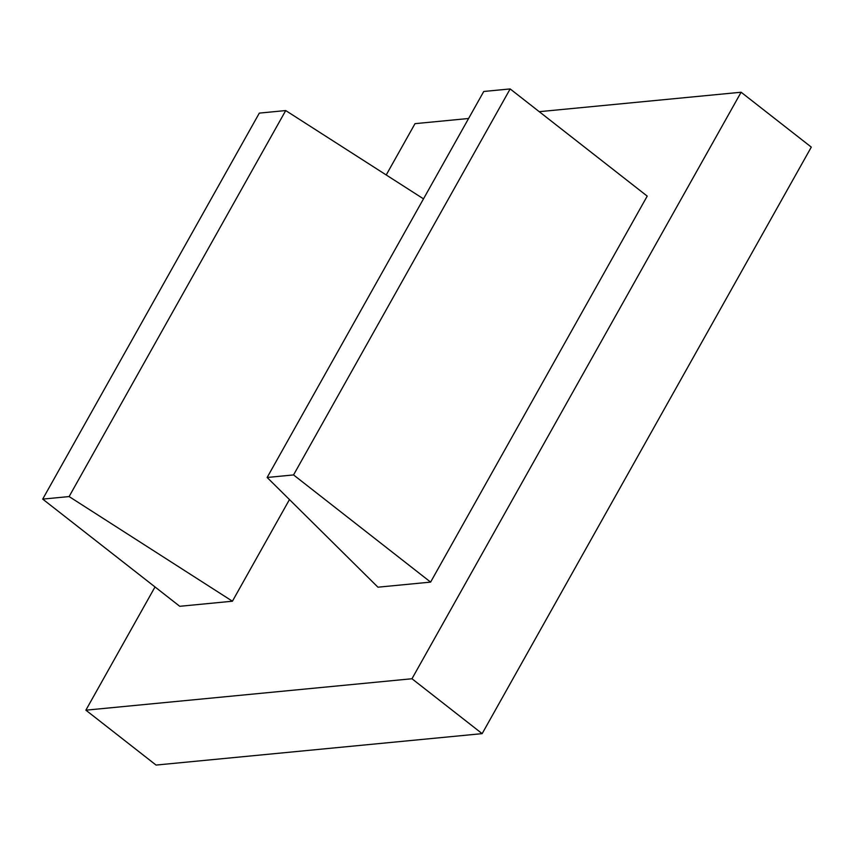<?xml version="1.0" encoding="UTF-8"?>
<svg xmlns="http://www.w3.org/2000/svg" width="854" height="854" viewBox="0 0 854 854"><rect width="100%" height="100%" fill="white"/><g stroke="black" fill="none" stroke-linecap="round" stroke-linejoin="round"><path stroke-width="1.28" d="M69.11 496.569L232.416 601.216L179.756 606.297L42.7 499.11L69.11 496.569L285.716 110.561L423.499 198.854M232.416 601.216L289.453 499.569M42.7 499.11L259.317 113.112L285.716 110.561M267.142 477.471L377.948 587.189L430.608 582.108L293.552 474.931L267.142 477.471L483.759 91.474L510.158 88.933L293.552 474.931M430.608 582.108L647.215 196.11L510.158 88.933M155.022 586.944L85.87 710.176L411.97 678.749L482.158 733.639L811.3 147.112L741.112 92.232L411.97 678.749M386.221 174.963L415.012 123.659L468.59 118.492M539.258 111.682L741.112 92.232M85.87 710.176L156.058 765.067L482.158 733.639"/></g></svg>

